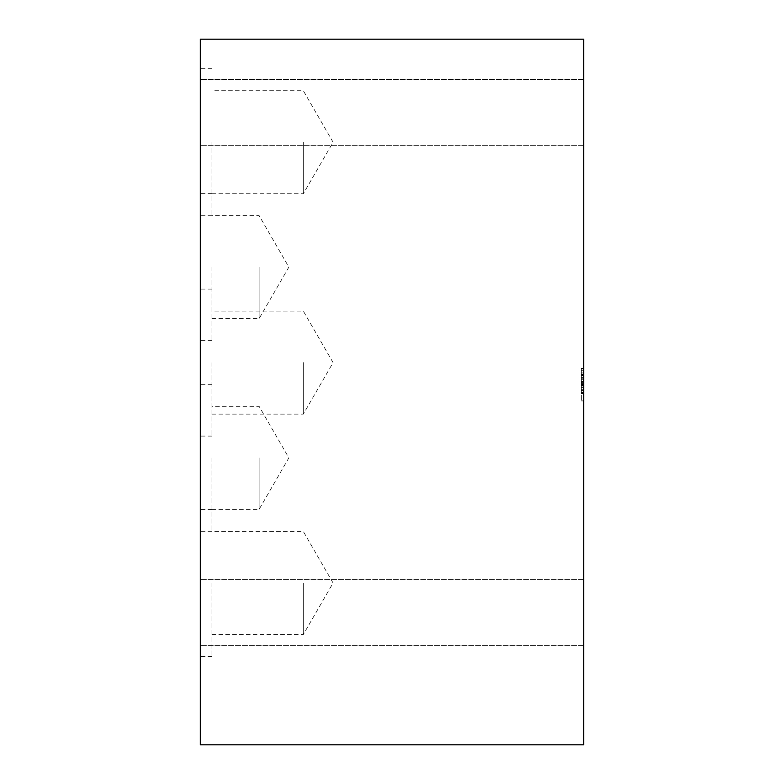 <?xml version="1.0" encoding="UTF-8"?>
<svg xmlns="http://www.w3.org/2000/svg" width="784" height="784" viewBox="0 0 784 784"><rect width="100%" height="100%" fill="white"/><g stroke="black" fill="none" stroke-linecap="round" stroke-linejoin="round"><path stroke-width="0.59" stroke-dasharray="3.92 2.94" d="M259.112 267.109L259.112 318.618L259.112 267.109M211.954 267.109L211.954 340.609L211.954 267.109M200.312 744.8L583.688 744.8L583.688 39.2L200.312 39.2L200.312 744.8M581.336 382.367L581.336 400.938L581.336 368.48L581.336 392.96L581.336 389.325L581.336 392.882L583.688 392.882L583.688 368.304L583.688 392.96L583.688 389.325L583.688 392.882L581.336 392.882L583.688 392.882L581.336 392.882L581.336 368.48L583.688 368.48L583.688 400.938L583.688 368.48L583.688 385.61L581.336 385.61L581.336 382.817L583.688 382.817L581.336 382.817L581.336 368.48L583.688 368.48L583.688 385.659L581.336 385.659L583.688 385.659L583.688 368.48L581.336 368.48L581.336 382.367L583.688 382.367M583.688 382.68L581.336 382.68L581.336 368.304L583.688 368.686L583.688 374.174L581.336 374.174L583.688 374.174L583.688 374.732L583.688 368.686L581.336 368.686L581.336 374.732L583.688 374.732L583.688 381.553L581.336 381.553L583.688 381.553L583.688 387.365L583.688 384.768L581.336 384.768L583.688 384.768L583.688 374.732L581.336 374.732L581.336 387.365L581.336 382.994L583.688 382.994L581.336 382.994L581.336 368.48L581.336 382.749L583.688 382.749L583.688 386.081L583.688 382.749L581.336 382.749L581.336 368.48L583.688 368.48L583.688 385.61M583.688 389.325L583.688 393.049L583.688 389.325L581.336 389.325L581.336 393.049L581.336 389.325L583.688 389.325L581.336 389.325L581.336 392.882L581.336 368.48L583.688 368.48L581.336 368.48L581.336 370.283L583.688 370.283L581.336 370.283L581.336 368.451L583.688 368.451L581.336 368.451L583.688 368.451L581.336 368.451L581.336 384.444L583.688 384.444L581.336 384.444L581.336 392.029L583.688 392.029L581.336 392.029L583.688 392.441L581.336 392.774L583.688 392.774L581.336 392.774L583.688 392.637L581.336 392.637L581.336 385.444L583.688 385.444L581.336 385.444L581.336 384.542L583.688 384.542L581.336 384.542L581.336 387.365L583.688 387.365L581.336 387.365L583.688 387.365L581.336 387.365L581.336 384.542L581.336 392.774L581.336 368.451L581.336 370.283L581.336 368.882L583.688 368.882L581.336 368.48L583.688 368.48L581.336 368.48L583.688 368.48L581.336 368.48L581.336 385.659L581.336 382.778L583.688 382.778M583.688 612.618L583.688 645.663L583.688 612.618M583.688 112.582L583.688 145.628L583.688 112.582M200.312 612.618L200.312 645.663L200.312 612.618M200.312 112.582L200.312 145.628L200.312 112.582M200.312 142.218L200.312 215.718L200.312 142.218M200.312 267.109L200.312 340.609L200.312 267.109M200.312 457.856L200.312 531.356L200.312 457.856M200.312 582.982L200.312 656.482L200.312 582.982M200.312 362.6L200.312 436.1L200.312 362.6M211.954 362.6L211.954 436.1L211.954 362.6M303.33 362.6L303.33 414.109L303.33 362.6M211.954 582.982L211.954 656.482L211.954 582.982M303.33 582.982L303.33 634.491L303.33 582.982M211.954 457.856L211.954 531.356L211.954 457.856M259.112 457.856L259.112 509.365L259.112 457.856M211.954 142.218L211.954 215.718L211.954 142.218M303.33 142.218L303.33 193.726L303.33 142.218M581.336 400.938L583.688 400.938M581.336 400.869L583.688 400.869M583.688 393.597L583.688 375.859L583.688 393.597L581.336 393.597L581.336 375.859L583.688 375.859L581.336 375.859L581.336 385.855L583.688 385.855M581.336 385.855L581.336 393.558L583.688 393.558M581.336 384.336L583.688 384.336L581.336 384.336M583.688 375.634L583.688 379.74L583.688 372.959L583.688 379.74L583.688 375.634L581.336 375.634L581.336 372.959L583.688 372.978L581.336 372.978L581.336 377.859L583.688 377.859L581.336 377.859L581.336 379.74L583.688 379.74L581.336 379.74L581.336 378.192L583.688 378.192L581.336 378.192L581.336 375.634L583.688 375.634M581.336 382.68L581.336 385.61M581.336 382.778L581.336 368.48L583.688 368.48L581.336 368.304L583.688 368.48M581.336 368.48L581.336 384.983L583.688 384.983L581.336 384.983L581.336 389.325M581.336 390.432L583.688 390.432M581.336 387.365L583.688 387.365L581.336 387.365M581.336 375.634L581.336 372.959L583.688 372.978L581.336 372.978L581.336 379.74L581.336 375.634M581.336 383.641L583.688 383.641M581.336 372.88L583.688 372.88L581.336 372.88M581.336 375.252L583.688 375.252L581.336 375.252M581.336 377.623L583.688 377.623L581.336 377.623M211.954 318.618L259.112 318.618L288.855 267.109L259.112 215.6L211.954 215.6M211.954 289.1L200.312 289.1M211.954 436.1L200.312 436.1M211.954 414.109L303.33 414.109L333.073 362.6L303.33 311.091L211.954 311.091M211.954 509.482L200.312 509.482M211.954 656.482L200.312 656.482M211.954 634.491L303.33 634.491L333.073 582.982L303.33 531.474L211.954 531.474M211.954 384.356L200.312 384.356M211.954 531.356L200.312 531.356M211.954 509.365L259.112 509.365L288.855 457.856L259.112 406.347L211.954 406.347M211.954 193.609L200.312 193.609M211.954 340.609L200.312 340.609M211.954 68.718L200.312 68.718M211.954 215.718L200.312 215.718M211.954 193.726L303.33 193.726L333.073 142.218L303.33 90.709L211.954 90.709M583.688 579.572L200.312 579.572L583.688 579.572M583.688 645.663L200.312 645.663L583.688 645.663M583.688 79.537L200.312 79.537L583.688 79.537M583.688 145.628L200.312 145.628L583.688 145.628M583.688 368.304L581.336 368.304L583.688 368.304M583.688 372.959L581.336 372.959L583.688 372.959M583.688 392.96L581.336 392.96M583.688 393.049L581.336 393.049M583.688 386.081L581.336 386.081M583.688 392.911L581.336 392.911"/><path stroke-width="1.18" d="M200.312 744.8L583.688 744.8L583.688 39.2L200.312 39.2L200.312 744.8"/></g></svg>
